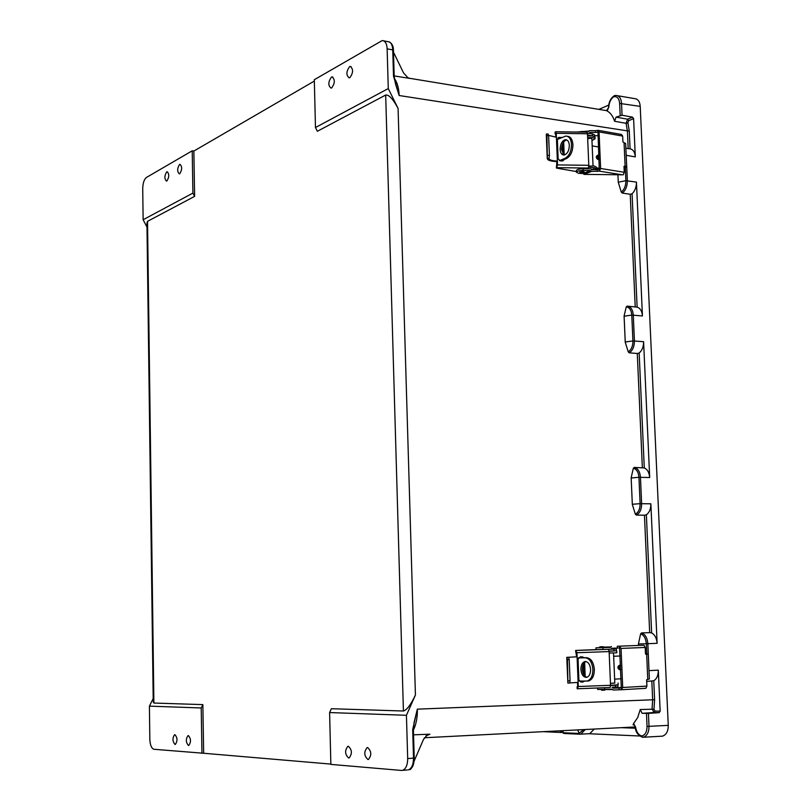 <?xml version="1.0" encoding="UTF-8"?>
<svg xmlns="http://www.w3.org/2000/svg" width="811" height="811" viewBox="0 0 811 811"><rect width="100%" height="100%" fill="white"/><g stroke="black" fill="none" stroke-linecap="round" stroke-linejoin="round"><path stroke-width="1.22" d="M188.334 735.557L188.061 735.577C185.638 739.074 185.78 742.389 188.487 745.512L188.76 745.491C191.193 741.974 191.041 738.659 188.334 735.557L188.061 735.577M348.345 746.262L347.889 746.302C344.634 750.479 344.888 754.372 348.639 758.001L349.105 757.971C352.359 753.764 352.106 749.861 348.345 746.262M331.425 77.116C328.12 81.85 327.989 85.52 331.02 88.125L331.699 87.902C335.014 83.188 335.146 79.519 332.115 76.893L331.425 77.116M179.586 164.461C177.133 168.404 177.041 171.537 179.322 173.858L179.728 173.716C182.191 169.793 182.282 166.65 180.001 164.319L179.586 164.461M174.902 734.654C177.538 737.716 177.67 740.98 175.308 744.447L175.044 744.457C172.419 741.386 172.287 738.122 174.649 734.675L174.649 734.675M367.93 759.512L368.427 759.471C371.793 755.183 371.519 751.209 367.616 747.56L367.14 747.6C363.774 751.848 364.038 755.822 367.93 759.512M166.752 171.841C164.369 175.713 164.288 178.805 166.498 181.096L166.894 180.965C169.286 177.102 169.367 174.02 167.157 171.709L166.752 171.841M349.876 77.633L349.166 77.866C346.033 75.23 346.165 71.5 349.582 66.674L350.311 66.431C353.444 69.087 353.292 72.828 349.876 77.633M192.217 150.805L192.906 193.099L143.131 219.73L142.726 188.568C142.898 183.093 144.115 179.403 146.375 177.497L192.217 150.805L193.87 151.049L314.344 81.059M394.359 78.414C397.309 82.55 398.9 88.247 399.134 95.516L393.507 76.072L392.737 49.907L387.131 48.822C386.837 43.561 385.205 40.814 382.234 40.55L314.313 79.711L315.469 127.53L317.344 131.281L385.681 95.039C388.945 94.573 393.071 99.033 398.079 108.421L415.425 695.037L406.433 715.292L329.611 712.555L330.858 764.398L401.455 770.44L407.335 769.953M387.131 48.822L388.276 88.571L315.469 127.53M388.276 88.571L398.079 108.421M153.887 703.046L147.531 221.342L146.943 223.187L153.238 701.789L153.887 703.046L202.862 704.617L203.652 753.257L153.897 749.273C151.515 748.441 150.157 745.157 149.832 739.399L149.406 706.128L153.188 698.545M330.858 764.094L203.652 753.257M415.425 695.037C410.802 704.749 406.798 710.081 403.422 711.014L331.364 708.713L329.611 712.555M147.531 221.342L194.61 196.374L193.87 151.049M617.708 95.728L634.506 98.607C637.922 98.901 639.818 101.487 640.214 106.383L668.254 725.358L649.013 726.342L648.435 713.396L642.119 713.315L653.95 712.514L654.933 711.044L653.98 709.179L654.599 699.7L653.757 680.743C656.819 678.858 658.35 675.33 658.319 670.16L660.164 711.186L654.933 711.044M661.411 736.236L662.496 736.155C666.328 734.827 668.254 731.228 668.254 725.358M413.407 730.153C416.246 724.142 417.553 717.137 417.33 709.159L412.677 729.586L413.509 758.123L407.69 758.589L406.433 715.292M653.757 680.743L646.702 681.433M638.48 645.424L638.419 643.954L646.326 643.731L646.793 654.183M646.367 514.782C649.388 512.552 650.888 508.902 650.868 503.813L657.123 643.326C656.677 638.176 654.852 634.709 651.628 632.925L646.367 514.782L644.461 515.218L649.682 632.641L641.572 632.915L640.629 633.807L638.419 643.954M644.461 515.218L636.371 515.086C639.859 513.181 641.613 509.359 641.623 503.611L640.457 477.233C639.94 471.576 637.872 468.302 634.283 467.41L633.34 468.231L631.161 477.74L632.327 504.523L635.358 514.215L636.371 515.086M633.34 468.231C636.605 469.113 638.48 472.134 638.946 477.284L649.682 477.527C649.256 472.519 647.452 469.326 644.279 467.947L634.283 467.41M642.353 467.704L637.284 353.495L629.255 352.815L628.241 351.893L625.24 342.222L624.095 315.986L626.264 306.852L627.207 306.112C630.745 306.558 632.773 309.528 633.279 315.033L634.425 340.873C634.405 346.54 632.681 350.524 629.255 352.815M637.122 307.156C640.244 308.139 642.018 311.069 642.444 315.955L636.442 182.09C636.453 187.027 635.003 190.93 632.073 193.788L637.122 307.156L627.988 306.193M635.216 306.953L630.218 194.275L622.27 193.069L621.267 192.106L618.256 182.211L625.879 180.711L625.311 167.776M617.931 174.76L618.256 182.211M598.863 109.373L608.676 105.126M649.682 477.527L643.599 341.695C643.62 346.702 642.14 350.484 639.159 353.038L644.279 467.947M651.831 681.149L652.662 699.751L652.085 708.773L653.95 712.514L659.161 712.656L660.164 711.186M659.161 712.656L648.435 713.396M628.19 148.606L627.42 131.331L626.122 123.313L627.572 119.197L632.499 117.149L622.057 115.223L616.066 117.119L627.572 119.197L628.657 120.687L627.917 122.745L629.285 131.159L630.076 148.839C633.148 149.437 634.891 152.113 635.307 156.878L633.594 118.639L628.657 120.687M632.499 117.149L633.594 118.639M620.182 115.385L619.655 103.413C619.107 98.435 617.161 96.205 613.805 96.722C610.835 98.81 609.162 102.247 608.787 107.022L607.175 111.016C610.541 112.861 613.015 116.277 614.596 121.265L616.066 117.119M628.241 351.893C631.353 349.734 632.915 346.074 632.925 340.924L625.24 341.989L624.115 316.219L631.779 315.073C631.323 310.066 629.488 307.328 626.264 306.852M394.197 75.92L409.96 78.444L407.974 77.755L403.533 72.909L393.497 52.198M627.917 122.745L626.122 123.313L614.596 121.265M607.175 111.016L606.577 110.489L608.757 107.387M408.237 77.886L409.96 78.444M393.213 50.606L392.737 49.907C392.443 44.666 390.821 41.919 387.851 41.655L383.867 40.874M613.805 96.722L614.383 95.647L615.853 95.414C619.209 95.657 621.104 98.263 621.53 103.24L622.057 115.223M637.284 353.495L639.159 353.038M630.218 194.275L632.073 193.788M626.133 154.09L627.369 180.66C627.339 186.246 625.646 190.382 622.27 193.069M393.507 76.072L394.207 76.467L395.433 83.614L399.134 95.516L629.285 131.159M621.267 192.106C624.338 189.592 625.869 185.79 625.879 180.711L636.442 182.09M389.392 41.929C392.159 43.642 393.507 46.43 393.436 50.323L394.207 76.467L395.444 83.624M608.787 107.022L608.473 107.204C608.797 102.044 610.693 98.232 614.15 95.779M143.131 219.73L146.994 227.131M192.906 193.099L194.61 196.374M410.954 768.483L410.528 769.457L409.342 769.568M407.69 758.589C407.649 764.955 405.946 768.879 402.57 770.349M543.137 731.674L561.263 732.485M594.24 729.059L589.779 733.661L588.847 733.722L639.767 736.003M646.479 713.447L647.046 726.392C646.955 731.907 645.171 735.101 641.683 735.962L642.697 737.29L653.271 736.672M641.683 735.962C638.45 734.979 636.422 732.019 635.611 727.092L633.604 723.513L637.72 717.502L640.244 709.534L642.119 713.315M650.868 503.813L640.112 503.661L638.946 477.284L631.171 477.973L632.327 504.28L640.112 503.661C640.102 508.892 638.521 512.41 635.358 514.215M425.897 735.993L429.891 734.198L427.316 734.959L423.514 739.379L414.076 761.245M413.549 734.817L429.891 734.198M633.604 723.513L633.067 724.872L634.253 724.821M653.98 709.179L640.244 709.534M412.677 729.586L413.387 729.495L414.228 758.011L413.509 758.123C413.478 764.479 411.765 768.392 408.399 769.862C412.12 769.183 414.066 765.229 414.228 758.011L413.985 757.961M642.788 737.29L643.275 737.229C647.046 735.952 648.962 732.323 649.013 726.342L647.046 726.392M649.053 671.995L647.857 643.681C647.32 637.872 645.232 634.283 641.572 632.915M649.682 632.641L651.628 632.925M559.56 730.833L563.969 733.479L579.875 734.208L580.808 734.148L585.319 729.515M414.066 722.611L413.387 729.495L414.178 722.084L417.33 709.159L654.599 699.7M633.067 724.872L633.888 724.608L635.611 727.153M640.629 633.807C643.954 635.135 645.85 638.439 646.326 643.731L657.123 643.326M583.727 729.596L578.902 733.448L563.189 732.738L559.742 730.823M635.611 727.092L635.287 727.153C635.479 731.887 637.882 735.253 642.494 737.25M149.406 706.128L201.219 707.973L201.949 753.378M201.219 707.973L202.862 704.617M614.87 685.092L610.541 685.346M610.541 685.559L617.87 685.102L617.941 686.907L612.021 687.312M597.595 687.981L597.656 689.472L612.254 689.147L613.258 690.019L619.148 689.796L619.067 687.971L621.246 687.931M611.068 649.185L616.34 648.952L611.19 649.135M616.34 648.952L616.421 650.757L609.091 651.071M603.83 647.219L599.359 647.725L603.83 647.219L603.202 646.702M568.643 657.265L569.221 659.586L567.477 659.647L566.879 657.336L576.56 656.839L566.879 657.336M569.758 682.923L577.584 682.426L578.131 682.953L577.067 656.281L576.56 656.839M569.636 683.014L567.903 683.095L567.477 659.647M568.308 680.834L570.052 680.764L569.687 683.014L567.923 683.085M570.052 680.764L569.221 659.586M577.3 688.691L578.273 686.522L578.131 682.953L577.351 682.538M566.757 657.315L567.882 683.095M575.962 656.839L577.067 656.281L576.925 652.723L575.658 650.442L596.014 649.611M575.78 650.442L576.469 656.312M576.084 650.442L608.493 649.317L596.024 649.652L595.943 647.837L599.38 647.685M619.523 646.195L619.594 648.009L617.374 648.07L617.303 646.255L642.92 645.272L617.303 646.255M608.341 649.287L610.967 649.195L611.889 648.263L617.374 648.07M613.075 687.819L621.561 687.495M619.067 687.971L613.481 688.184L612.558 687.312M619.594 648.009L621.368 689.755L622.706 687.495L646.904 686.116L646.62 679.76L649.368 679L648.263 654.183L645.485 653.788L645.201 647.452L621.044 648.425L622.706 687.495M642.92 645.272L643.964 645.282L645.201 647.452M621.044 648.425L619.533 646.195M645.657 654.203L648.263 654.173M621.368 689.755L619.148 689.796M611.433 646.458L610.501 647.401L595.943 647.837M646.904 686.116L645.85 688.316L621.5 689.745M578.273 686.522L610.541 685.285L609.132 651.588L576.925 652.723M610.541 685.285L610.085 687.505L577.655 688.762M608.493 649.317L609.132 651.588M584.873 681.118L580.919 682.081L578.892 679.993L578.061 659.161L580.311 656.89L582.399 656.839L584.052 657.751M584.619 662.394L585.177 676.384M577.523 682.872L577.665 686.39L577.097 686.897L577.604 686.836M616.542 685.011L617.87 685.102M580.798 682.061L583.646 681.118M583.9 674.853L583.454 663.925M582.835 657.772L581.203 656.859M619.584 665.213L619.472 665.213C617.384 666.591 617.353 668.082 619.391 669.673L619.807 669.673M609.112 651.233L613.43 650.898M614.789 683.136L610.45 683.308M580.909 669.47C581.507 674.732 583.423 677.357 586.667 677.347C589.252 676.455 590.56 673.819 590.601 669.43C590.002 664.158 588.087 661.533 584.863 661.553C582.268 662.445 580.95 665.081 580.909 669.47M586.931 677.276C584.265 676.394 582.744 673.769 582.349 669.399C582.369 665.213 583.596 662.597 586.039 661.553M582.734 657.64L586.708 657.721C591.057 658.36 593.601 662.242 594.341 669.349C594.281 675.786 592.344 679.659 588.553 680.966L586.718 681.098M621.196 678.787L614.626 679.142M613.663 656.261L620.233 655.977L613.663 656.302M579.257 681.088L587.113 681.037C590.905 679.73 592.831 675.857 592.892 669.42C592.162 662.303 589.617 658.431 585.268 657.782L586.708 657.721M578.446 657.873L585.268 657.782M582.703 657.609L578.507 657.792M614.779 682.943L610.46 683.409M618.094 683.024L618.164 684.829L610.531 685.234M609.112 651.274L613.44 651.01M616.735 650.969L616.816 652.774L609.193 653.078M595.203 169.742L591.29 169.164M588.685 167.167L594.108 167.806L596.044 168.789L596.085 169.752M584.113 171.932L583.281 171.435L579.784 172.165M599.349 171.151L591.493 171.405L584.082 174.365L583.109 173.513L578.598 173.321L576.449 172.246L576.388 170.553C576.925 169.458 579.176 168.86 583.119 168.749L590.824 168.84L591.797 169.702L599.268 169.448L599.359 171.151L600.616 168.485L624.257 172.287L623.994 166.326L625.099 166.012L626.7 166.833L624.064 168.07M576.449 172.246C576.996 171.162 579.247 170.563 583.19 170.452L590.52 170.543L591.493 171.405M587.438 133.197L592.679 133.886L594.615 134.94L594.686 136.522L587.529 134.9M548.114 134.119L548.631 135.609L546.949 135.528L546.452 133.957L546.3 134.575M576.428 171.557L556.498 168.11L557.522 164.917L557.39 161.582L556.822 162.068L556.295 161.541L556.853 161.054L557.39 161.582L556.397 136.613L555.9 137.12L548.621 135.407M556.853 161.054C551.956 160.801 549.341 159.949 549.006 158.51L547.344 158.135L546.949 135.528M547.719 155.347L549.412 155.418L549.057 158.206M549.412 155.418L548.631 135.609M556.295 161.541C550.639 161.247 547.618 160.254 547.243 158.581L547.344 158.135M555.728 134.393L555.15 133.987L555.707 133.896L555.829 137.11L556.397 136.613L556.265 133.288L555.606 131.727L555.211 132.497M598.123 135.741L594.645 135.69M597.869 132.132L595.548 132.406L595.477 130.713L597.626 130.368L597.991 132.457L599.268 169.448M588.816 133.379L590.094 132.335L595.548 132.406M621.479 134.464L622.666 136.066L599.065 131.909L600.616 168.485M624.004 166.437L624.967 166.934L624.044 167.522M599.065 131.909L597.626 130.368M626.7 166.802L625.666 143.577L622.929 142.006L622.666 136.066M588.391 131.453L589.779 130.622L595.477 130.713M584.082 174.365L622.25 174.811L599.359 171.151M589.333 131.037L576.418 132.051M589.333 133.156L587.428 133.126M624.257 172.287L623.253 174.781L622.25 174.811M588.279 168.81L588.391 168.049L556.904 167.664M557.522 164.917L588.796 165.302L587.478 133.774L556.265 133.288M588.796 165.302L588.391 168.049M586.89 132.305L587.478 133.774M564.304 159.463L562.783 160.892L560.482 160.933L558.13 158.855L557.35 139.36L558.891 137.424L561.911 137.475M563.675 141.976L564.203 155.033M556.822 162.028L556.569 166.6M562.499 160.933L563.138 159.949M562.986 154.131L562.57 143.902M560.746 137.982L558.009 137.88M597.454 155.337L597.393 155.367C595.74 156.766 595.953 158.165 598.021 159.554L598.974 159.341M587.691 138.701L591.067 138.245L591.888 138.772M560.117 149.325C560.421 153.046 561.729 154.952 564.03 155.043C567.325 154.06 569.089 150.846 569.332 145.382C569.018 141.661 567.71 139.766 565.419 139.664C562.114 140.648 560.35 143.871 560.117 149.325M564.121 155.043L561.516 149.559C561.739 144.186 563.473 140.962 566.737 139.908M599.511 168.323L596.308 167.806M598.599 146.984L592.182 145.889M559.418 160.69L565.145 158.287C569.231 155.905 571.36 151.292 571.502 144.449C571.045 138.995 569.129 136.207 565.774 136.066L557.36 139.462M567.396 136.299C570.64 136.593 572.475 139.391 572.911 144.682C572.769 151.525 570.64 156.138 566.554 158.52L560.766 160.933M599.532 168.931L596.328 168.414M596.065 169.225L596.349 168.749L594.281 167.695L591.848 167.532M591.959 140.587L595.081 138.732L593.003 137.606L587.64 137.677M587.569 135.984L592.932 135.913L595.01 137.039L595.071 138.691M588.796 166.083L594.21 166.002L596.278 167.056L596.349 168.708M403.422 711.014L385.681 95.039M635.307 156.878L626.193 155.337M642.444 315.955L631.779 315.073L632.925 340.924L643.599 341.695M658.319 670.16L648.993 670.626M640.214 106.383L619.655 103.413M621.348 727.67L635.449 728.217M577.625 729.91L579.693 734.198L589.779 733.661M562.449 730.681L563.969 733.479L579.693 734.198M604.611 690.131L601.681 690.262M604.742 689.674L605.584 689.593L604.469 690.212L601.113 689.735L604.742 689.674M602.624 646.732L600.525 646.772L602.624 646.732M615.539 687.13L615.458 685.315M604.621 687.708L604.692 689.441M614.008 650.878L613.937 649.074M646.661 654.274L647.756 679.152M603.029 649.479L602.958 647.665M605.584 689.502L612.751 689.583M610.501 647.401L603.84 647.543M603.81 647.087L610.967 646.935M577.3 688.742L577.229 686.917M581.842 682.021L583.068 682.031M612.153 648.486L611.494 648.476L612.153 648.486M612.741 648.455L613.349 648.972L611.291 649.064M613.988 687.647L614.961 687.16M620.222 669.683L619.959 669.663C617.911 668.071 617.941 666.591 620.03 665.202L620.293 665.223M620.81 669.521L620.243 669.683L620.81 669.541M620.648 665.76L619.584 666.155L619.148 667.504L619.695 668.811L620.79 669.095M580.98 173.23C583.312 173.219 583.981 172.956 582.987 172.419C580.646 172.429 579.977 172.692 580.98 173.23M580.392 172.794L579.794 172.419L583.281 171.78L584.123 172.206L583.565 172.621M593.733 169.448L593.662 167.745M583.119 168.749L583.19 170.452M592.304 135.508L592.233 133.815M555.261 133.774L555.19 132.071M624.075 142.706L625.099 166.012M587.894 131.443L589.425 130.784M581.599 132.132L581.568 131.341M597.2 171.476L597.129 169.773M583.109 173.513L590.52 170.543M583.596 173.939L591.006 170.969M556.62 167.918L556.549 166.204M558.373 137.85L559.539 137.343M560.077 137.88L561.232 137.373M598.467 159.554L598.559 159.341C596.48 157.952 596.278 156.553 597.93 155.144L598.376 155.144M598.964 155.59L598.721 155.519C597.109 156.31 597.16 157.364 598.853 158.703L599.106 158.713M566.554 158.52L565.145 158.287M350.311 66.431L351.051 66.573M606.658 110.651L409.494 78.282M629.133 148.768L625.879 148.21M615.853 95.414L614.556 95.617M367.14 747.6L367.647 747.56M635.226 726.96L424.396 737.746M662.496 736.155L642.697 737.29M426.363 735.597L427.316 734.959M332.115 76.893L332.814 77.025M599.947 646.813L599.37 647.371M575.729 652.257L575.658 650.442M577.179 688.721L577.097 686.897M621.571 689.735L645.515 688.346M577.685 688.752L610.146 687.495M581.294 656.859L582.399 656.839M613.521 652.946L614.809 683.146M585.775 661.512L584.863 661.553M587.113 681.037L588.553 680.966M620.263 669.673L619.391 669.673M579.784 172.013L580.919 173.24C583.291 173.301 584.356 172.956 584.123 172.206L584.102 171.78M547.243 158.581L546.3 134.514M555.15 133.987L555.079 132.284M587.803 131.443L589.516 130.693M588.898 133.389L589.465 133.146M556.498 168.11L556.437 166.397M548.165 134.028L546.553 133.957M621.52 134.464L598.295 130.358M586.992 132.213L555.768 131.727M558.232 137.708L558.891 137.424M591.878 138.61L593.023 165.87M566.656 139.877L565.419 139.664M598.447 155.134L597.93 155.144"/></g></svg>
